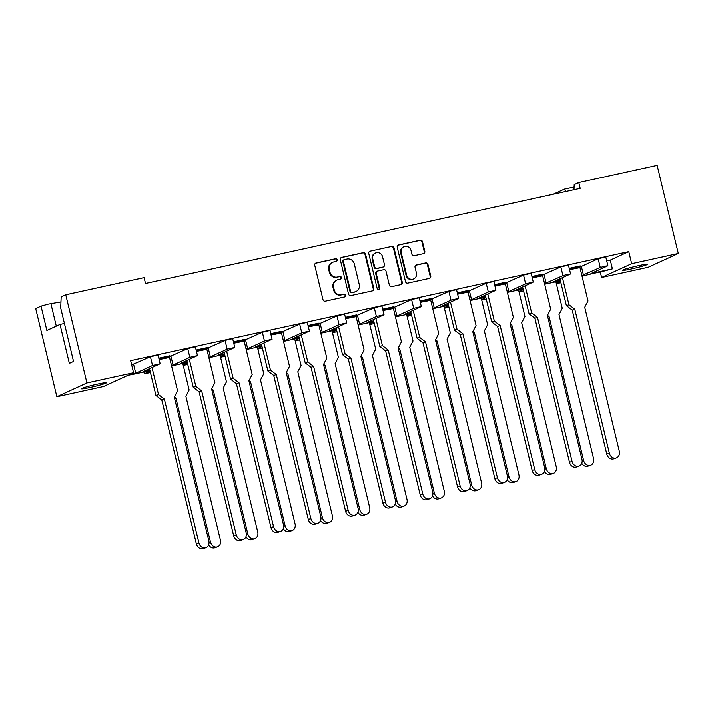 <?xml version="1.0" encoding="UTF-8"?>
<svg xmlns="http://www.w3.org/2000/svg" width="714" height="714" viewBox="0 0 714 714"><rect width="100%" height="100%" fill="white"/><g stroke="black" fill="none" stroke-linecap="round" stroke-linejoin="round"><path stroke-width="1.07" d="M337.169 259.825A1.374 1.312 65.4 0 0 335.571 258.763L316.115 263.02A1.964 1.874 65.4 0 0 314.74 265.331L322.996 299.702A1.964 1.874 65.4 0 0 325.281 301.219L344.737 296.953A1.374 1.312 65.4 0 0 345.701 295.337A1.374 1.312 65.4 0 0 344.094 294.284L341.578 294.837A6.301 5.989 65.4 0 1 334.25 290.009L333.563 287.144A6.301 5.989 65.4 0 1 337.954 279.745L340.471 279.201A1.374 1.312 65.4 0 0 341.435 277.576A1.374 1.312 65.4 0 0 339.828 276.523L337.311 277.077A6.301 5.989 65.4 0 1 329.984 272.248L329.297 269.383A6.301 5.989 65.4 0 1 333.697 261.993L336.214 261.44A1.374 1.312 65.4 0 0 337.169 259.825M336.16 261.449A1.374 1.312 65.4 0 0 335 259.021L315.543 263.279A1.964 1.874 65.4 0 0 315.481 263.296M344.692 296.97A1.374 1.312 65.4 0 0 343.532 294.543L341.578 294.837M340.426 279.21A1.374 1.312 65.4 0 0 339.266 276.782L337.311 277.077M60.949 301.951L48.32 304.146L41.019 306.154L35.7 308.591L56.861 396.725L86.921 382.936L133.563 372.735L103.494 386.515L56.861 396.725M149.985 370.628L134.134 374.1A12.834 0.812 166.5 0 0 128.413 375.225A12.834 0.812 166.5 0 0 127.868 375.341M97.559 384.096A12.834 0.812 166.5 0 0 81.458 388.755A12.834 0.812 166.5 0 0 90.312 387.425A12.834 0.812 166.5 0 0 106.404 382.766A12.834 0.812 166.5 0 0 97.559 384.096M638.566 265.697A12.834 0.812 166.5 0 0 622.465 270.356A12.834 0.812 166.5 0 0 631.319 269.017A12.834 0.812 166.5 0 0 647.419 264.358A12.834 0.812 166.5 0 0 638.566 265.697M581.874 275.568L600.251 267.518L605.115 266.179L607.712 265.885L590.933 273.587L612.38 268.892L600.519 272.025A12.834 0.812 166.5 0 0 594.798 273.15A12.834 0.812 166.5 0 0 588.006 274.765L581.999 276.077M423.447 253.702A1.964 1.874 65.4 0 0 424.821 251.39L422.501 241.751A1.964 1.874 65.4 0 0 420.216 240.243L398.608 244.964A1.964 1.874 65.4 0 0 397.234 247.276L405.49 281.655A1.964 1.874 65.4 0 0 407.774 283.163L429.382 278.433A1.964 1.874 65.4 0 0 430.756 276.122L427.963 264.475A1.964 1.874 65.4 0 0 425.669 262.966L416.423 264.983A1.964 1.874 65.4 0 0 415.048 267.295L416.44 273.078A5.266 5.007 65.4 0 1 413.736 278.933A5.266 5.007 65.4 0 1 406.641 275.22L401.206 252.586A5.266 5.007 65.4 0 1 403.91 246.732A5.266 5.007 65.4 0 1 411.005 250.444L411.907 254.22A1.964 1.874 65.4 0 0 414.2 255.728L423.447 253.702M606.721 260.913L610.283 260.137L628.766 251.658L130.662 360.668L133.563 372.735M628.766 251.658L631.658 263.716L678.3 253.515L648.241 267.295L601.599 277.505L631.658 263.716M41.019 306.154L46.856 330.475L59.994 324.451L69.338 363.355L73.524 361.436L60.681 307.939L61.172 296.908L65.759 294.811L144.112 277.657L145.513 283.494L580.187 188.362L578.786 182.534L657.139 165.38L678.3 253.515M65.759 294.811L86.921 382.936M365.559 254.211A1.964 1.874 65.4 0 0 363.265 252.702L341.658 257.433A1.964 1.874 65.4 0 0 340.283 259.744L348.539 294.114A1.964 1.874 65.4 0 0 350.824 295.623L372.431 290.893A1.964 1.874 65.4 0 0 373.806 288.581L365.559 254.211L364.988 254.47A1.964 1.874 65.4 0 0 362.703 252.961L341.096 257.692A1.964 1.874 65.4 0 0 341.024 257.709M370.129 251.203L391.736 246.473A1.964 1.874 65.4 0 1 394.03 247.981L402.285 282.351A1.964 1.874 65.4 0 1 400.911 284.663L391.665 286.689A1.964 1.874 65.4 0 1 389.371 285.181L386.024 271.24A1.964 1.874 65.4 0 0 383.739 269.731L377.599 271.07A1.964 1.874 65.4 0 0 376.224 273.382L379.714 287.894A1.374 1.312 65.4 0 1 379.009 289.429A1.374 1.312 65.4 0 1 377.153 288.456L368.763 253.515A1.964 1.874 65.4 0 1 370.129 251.203L391.736 246.473M578.786 182.534L574.199 184.631L573.976 189.728M544.693 284.243L560.41 280.807M507.377 292.41L523.094 288.974M470.071 300.576L485.788 297.14M432.755 308.743L448.472 305.306M395.449 316.909L411.166 313.473M358.133 325.075L373.85 321.639M320.827 333.242L336.544 329.797M283.512 341.408L299.228 337.963M246.205 349.574L261.922 346.129M208.89 357.741L224.607 354.296M171.583 365.907L187.3 362.462M583.463 275.22L581.366 266.465L580.366 266.679M544.568 283.735L562.944 275.684L567.808 274.346L570.406 274.051L553.618 281.753L560.285 280.29M610.283 260.137L612.38 268.892M158.811 358.196L169.861 355.777L170.003 356.357L169.557 357.482L159.142 359.544M196.127 350.03L207.167 347.611L207.31 348.191L206.873 349.316L196.448 351.377M233.433 341.863L244.483 339.445L244.625 340.025L244.179 341.149L233.764 343.211M270.749 333.697L281.789 331.278L281.932 331.858L281.494 332.983L271.07 335.044M308.055 325.53L319.104 323.112L318.801 324.816L308.386 326.878M345.371 317.364L356.411 314.945L356.554 315.534L356.116 316.65L345.692 318.712M382.677 309.198L393.726 306.779L393.423 308.493L383.007 310.545M419.993 301.031L431.033 298.613L431.176 299.202L430.738 300.326L420.314 302.379M457.299 292.865L468.348 290.446L468.045 292.16L457.629 294.213M494.615 284.699L505.655 282.28L505.798 282.869L505.36 283.993L494.936 286.055M531.921 276.532L542.97 274.122L543.113 274.703L542.667 275.827L532.251 277.889M569.236 268.366L580.286 265.956L579.982 267.661L569.558 269.722M600.251 267.518L598.154 258.763L581.366 266.465M598.154 258.763L605.784 257.013L607.882 265.769M131.671 364.881L150.422 356.75L158.044 355.001L160.15 363.756L152.519 365.506L135.731 373.208L133.634 364.452M169.941 356.5L187.728 348.584L195.359 346.834L197.457 355.59L189.835 357.339L173.047 365.041L170.941 356.286M207.256 348.334L225.044 340.417L232.666 338.668L234.772 347.423L227.141 349.173L210.353 356.875L208.256 348.12M244.563 340.176L262.35 332.26L269.981 330.502L272.079 339.257L264.457 341.006L247.669 348.709L245.562 339.953M281.878 332.01L299.666 324.094L307.288 322.335L309.394 331.091L301.763 332.849L284.975 340.542L282.878 331.787M319.185 323.844L336.972 315.927L344.603 314.169L346.701 322.924L339.079 324.683L322.291 332.376L320.184 323.62M356.5 315.677L374.288 307.761L381.919 306.003L384.016 314.758L376.385 316.516L359.597 324.21L357.5 315.454M393.807 307.511L411.594 299.594L419.225 297.836L421.331 306.592L413.701 308.35L396.913 316.043L394.806 307.288M431.122 299.344L448.91 291.428L456.541 289.679L458.638 298.425L451.007 300.183L434.219 307.877L432.122 299.121M468.429 291.178L486.216 283.262L493.847 281.512L495.953 290.268L488.322 292.017L471.535 299.71L469.428 290.955M505.744 283.012L523.532 275.095L531.162 273.346L533.26 282.101L525.629 283.851L508.841 291.544L506.744 282.798M543.051 274.845L560.838 266.929L568.469 265.18L570.575 273.935M546.156 283.387L544.05 274.631M533.26 282.101L516.311 289.911L522.969 288.456M495.953 290.268L478.996 298.077L485.663 296.622M507.252 291.892L508.841 291.544M458.638 298.425L441.689 306.244L448.347 304.789M469.946 300.058L471.535 299.71M421.331 306.592L404.374 314.41L411.041 312.955M432.63 308.225L434.219 307.877M384.016 314.758L367.058 322.576L373.725 321.121M395.324 316.391L396.913 316.043M346.701 322.924L329.752 330.743L336.419 329.288M358.009 324.558L359.597 324.21M309.394 331.091L292.437 338.909L299.104 337.454M320.702 332.724L322.291 332.376M272.079 339.257L255.13 347.075L261.797 345.621M283.387 340.89L284.975 340.542M234.772 347.423L217.815 355.242L224.482 353.778M246.08 349.057L247.669 348.709M197.457 355.59L180.508 363.408L187.175 361.944M208.765 357.223L210.353 356.875M160.15 363.756L143.193 371.575L149.86 370.111M171.458 365.389L173.047 365.041M129.591 374.547L135.731 373.208M556.358 283.77L560.865 282.699M150.092 371.093L144.344 373.77L150.44 372.529M187.407 362.926L183.114 364.89M183.248 365.434L187.755 364.363M224.714 354.76L220.43 356.723M220.555 357.268L225.062 356.197M262.029 346.593L257.736 348.566M257.87 349.101L262.377 348.03M299.344 338.427L295.052 340.399M295.177 340.935L299.684 339.864M336.651 330.261L332.358 332.233M332.492 332.769L336.999 331.698M373.966 322.094L369.673 324.067M369.798 324.602L374.306 323.531M411.273 313.928L406.98 315.9M407.114 316.436L411.621 315.365M448.588 305.762L444.295 307.734M444.42 308.269L448.927 307.198M485.895 297.604L481.602 299.568M481.736 300.103L486.243 299.032M523.21 289.438L518.917 291.401M519.042 291.937L523.549 290.866M560.517 281.271L556.224 283.235M565.8 191.513L564.355 189.148L574.092 187.014M564.355 189.148L553.163 194.279M600.295 272.061L601.599 277.505M59.994 324.451L64.412 323.487M332.537 262.377L331.965 262.636A6.301 5.989 65.4 0 0 328.735 269.642L329.297 269.383M336.749 277.335A6.301 5.989 65.4 0 1 329.422 272.507L328.735 269.642M336.803 280.138L336.232 280.397A6.301 5.989 65.4 0 0 333.001 287.403L333.563 287.144M341.015 295.096A6.301 5.989 65.4 0 1 333.688 290.268L333.001 287.403M372.503 290.875A1.964 1.874 65.4 0 0 373.243 288.84L364.988 254.47M344.318 259.664A1.374 1.312 65.4 0 0 343.354 261.279L350.601 291.455A1.374 1.312 65.4 0 0 352.198 292.508L354.858 291.928A6.301 5.989 65.4 0 0 359.249 284.538L354.296 263.912A6.301 5.989 65.4 0 0 346.968 259.084L344.318 259.664M344.059 259.753L343.496 260.012A1.374 1.312 65.4 0 0 342.782 261.538L343.354 261.279M356.009 291.544L355.447 291.803A6.301 5.989 65.4 0 1 354.287 292.187L351.636 292.767A1.374 1.312 65.4 0 1 350.03 291.714L342.782 261.538M400.973 284.645A1.964 1.874 65.4 0 0 401.714 282.61L393.468 248.24A1.964 1.874 65.4 0 0 391.174 246.732M377.242 271.195L376.671 271.454A1.964 1.874 65.4 0 0 375.662 273.641L379.143 288.153L379.714 287.894M378.706 289.518A1.374 1.312 65.4 0 0 379.143 288.153M382.552 256.772A5.266 5.007 65.4 0 0 375.457 253.059A5.266 5.007 65.4 0 0 372.753 258.914L374.671 266.893A1.964 1.874 65.4 0 0 376.956 268.402L383.097 267.054A1.964 1.874 65.4 0 0 384.462 264.742L382.552 256.772M375.457 253.059L374.895 253.318A5.266 5.007 65.4 0 0 372.19 259.173L372.753 258.914M383.454 266.938L382.891 267.197A1.964 1.874 65.4 0 1 382.526 267.313L376.394 268.66A1.964 1.874 65.4 0 1 374.1 267.152L372.19 259.173M403.91 246.732L403.348 246.99A5.266 5.007 65.4 0 0 400.643 252.845L401.206 252.586M413.736 278.933L413.165 279.192A5.266 5.007 65.4 0 1 406.079 275.479L400.643 252.845M429.453 278.415A1.964 1.874 65.4 0 0 430.194 276.38L427.391 264.733A1.964 1.874 65.4 0 0 425.107 263.225L415.86 265.251A1.964 1.874 65.4 0 0 415.789 265.26M423.518 253.684A1.964 1.874 65.4 0 0 424.25 251.649L421.938 242.01A1.964 1.874 65.4 0 0 419.645 240.502L398.037 245.223A1.964 1.874 65.4 0 0 397.975 245.241M205.864 547.727L203.294 548.62A6.015 5.052 -109.1 0 1 196.359 543.916L198.929 543.024A6.015 5.052 70.9 0 0 205.864 547.727A6.015 5.052 70.9 0 0 208.863 541.06L174.296 397.1L177.572 390.844L169.557 357.482M158.954 358.776L170.003 356.357M196.359 543.916L161.792 399.956L155.955 395.502L158.535 394.61L152.028 367.523M158.535 394.61L164.372 399.064L161.792 399.956M198.929 543.024L164.372 399.064M155.955 395.502L149.512 368.674M209.059 542.694L210.505 542.185A6.015 5.052 70.9 0 0 217.44 546.888A6.015 5.052 70.9 0 0 220.439 540.221L185.881 396.261L189.148 390.014L182.775 363.453M217.44 546.888L214.869 547.781A6.015 5.052 -109.1 0 1 208.658 544.916M174.35 397.002L175.947 398.225L174.68 398.662M210.505 542.185L175.947 398.225M243.171 539.561L240.6 540.453A6.015 5.052 -109.1 0 1 233.665 535.75L236.245 534.857A6.015 5.052 70.9 0 0 243.171 539.561A6.015 5.052 70.9 0 0 246.178 532.894L211.612 388.934L214.878 382.686L206.873 349.316M196.27 350.61L207.31 348.191M233.665 535.75L199.108 391.79L193.271 387.336L195.841 386.444L189.335 359.356M195.841 386.444L201.678 390.897L199.108 391.79M236.245 534.857L201.678 390.897M193.271 387.336L186.827 360.508M280.486 531.394L277.916 532.287A6.015 5.052 -109.1 0 1 270.981 527.584L273.551 526.691A6.015 5.052 70.9 0 0 280.486 531.394A6.015 5.052 70.9 0 0 283.485 524.728L248.918 380.767L252.194 374.52L244.179 341.149M233.576 342.443L244.625 340.025M270.981 527.584L236.414 383.623L230.577 379.17L233.157 378.277L226.65 351.19M233.157 378.277L238.994 382.731L236.414 383.623M273.551 526.691L238.994 382.731M230.577 379.17L224.134 352.341M317.801 523.228L315.222 524.121A6.015 5.052 -109.1 0 1 308.287 519.417L310.867 518.525A6.015 5.052 70.9 0 0 317.801 523.228A6.015 5.052 70.9 0 0 320.8 516.561L286.234 372.601L289.5 366.353L281.494 332.983M270.892 334.277L281.932 331.858M308.287 519.417L273.73 375.457L267.893 371.003L270.463 370.111L263.957 343.023M270.463 370.111L276.3 374.564L273.73 375.457M310.867 518.525L276.3 374.564M267.893 371.003L261.449 344.175M355.108 515.062L352.537 515.954A6.015 5.052 -109.1 0 1 345.603 511.251L348.173 510.358A6.015 5.052 70.9 0 0 355.108 515.062A6.015 5.052 70.9 0 0 358.107 508.395L323.54 364.435L326.816 358.187L318.801 324.816M308.198 326.111L319.247 323.701M345.603 511.251L311.036 367.291L305.199 362.837L307.779 361.944L301.272 334.857M307.779 361.944L313.616 366.398L311.036 367.291M348.173 510.358L313.616 366.398M305.199 362.837L298.755 336.008M392.423 506.895L389.844 507.788A6.015 5.052 -109.1 0 1 382.909 503.084L385.489 502.201A6.015 5.052 70.9 0 0 392.423 506.895A6.015 5.052 70.9 0 0 395.422 500.237L360.856 356.268L364.122 350.021L356.116 316.65M345.514 317.944L356.554 315.534M382.909 503.084L348.352 359.124L342.515 354.671L345.085 353.778L338.579 326.691M345.085 353.778L350.922 358.232L348.352 359.124M385.489 502.201L350.922 358.232M342.515 354.671L336.071 327.842M429.73 498.729L427.159 499.621A6.015 5.052 -109.1 0 1 420.225 494.918L422.795 494.034A6.015 5.052 70.9 0 0 429.73 498.729A6.015 5.052 70.9 0 0 432.729 492.071L398.162 348.102L401.438 341.854L393.423 308.493M382.82 309.787L393.869 307.368M420.225 494.918L385.658 350.958L379.821 346.504L382.401 345.612L375.894 318.524M382.401 345.612L388.237 350.065L385.658 350.958M422.795 494.034L388.237 350.065M379.821 346.504L373.386 319.676M467.045 490.563L464.466 491.455A6.015 5.052 -109.1 0 1 457.531 486.761L460.111 485.868A6.015 5.052 70.9 0 0 467.045 490.563A6.015 5.052 70.9 0 0 470.044 483.905L435.478 339.935L438.744 333.688L430.738 300.326M420.135 301.62L431.176 299.202M457.531 486.761L422.974 342.791L417.137 338.338L419.707 337.454L413.201 310.367M419.707 337.454L425.544 341.899L422.974 342.791M460.111 485.868L425.544 341.899M417.137 338.338L410.693 311.518M504.352 482.405L501.781 483.289A6.015 5.052 -109.1 0 1 494.847 478.594L497.417 477.702A6.015 5.052 70.9 0 0 504.352 482.405A6.015 5.052 70.9 0 0 507.351 475.738L472.793 331.769L476.059 325.522L468.045 292.16M457.442 293.454L468.491 291.035M494.847 478.594L460.28 334.625L454.443 330.171L457.022 329.288L450.516 302.201M457.022 329.288L462.859 333.733L460.28 334.625M497.417 477.702L462.859 333.733M454.443 330.171L448.008 303.352M246.366 534.527L247.82 534.018A6.015 5.052 70.9 0 0 254.755 538.722A6.015 5.052 70.9 0 0 257.754 532.055L223.187 388.095L226.454 381.847L220.082 355.286M254.755 538.722L252.176 539.614A6.015 5.052 -109.1 0 1 245.964 536.75M211.656 388.835L213.254 390.058L211.987 390.496M247.82 534.018L213.254 390.058M283.681 526.361L285.127 525.852A6.015 5.052 70.9 0 0 292.062 530.556A6.015 5.052 70.9 0 0 295.06 523.889L260.503 379.928L263.769 373.681L257.397 347.12M292.062 530.556L289.491 531.448A6.015 5.052 -109.1 0 1 283.279 528.583M248.972 380.669L250.569 381.892L249.302 382.329M285.127 525.852L250.569 381.892M320.988 518.194L322.442 517.695A6.015 5.052 70.9 0 0 329.377 522.389A6.015 5.052 70.9 0 0 332.376 515.731L297.809 371.762L301.076 365.514L294.703 338.954M329.377 522.389L326.798 523.282A6.015 5.052 -109.1 0 1 320.586 520.417M286.278 372.512L287.876 373.725L286.609 374.163M322.442 517.695L287.876 373.725M358.303 510.028L359.749 509.528A6.015 5.052 70.9 0 0 366.684 514.223A6.015 5.052 70.9 0 0 369.682 507.565L335.125 363.596L338.391 357.348L332.019 330.787M366.684 514.223L364.113 515.115A6.015 5.052 -109.1 0 1 357.901 512.25M323.594 364.345L325.191 365.559L323.924 365.996M359.749 509.528L325.191 365.559M395.61 501.862L397.064 501.362A6.015 5.052 70.9 0 0 403.999 506.056A6.015 5.052 70.9 0 0 406.998 499.398L372.431 355.429L375.707 349.182L369.325 322.621M403.999 506.056L401.42 506.949A6.015 5.052 -109.1 0 1 395.208 504.084M360.9 356.179L362.498 357.393L361.23 357.83M397.064 501.362L362.498 357.393M432.925 493.695L434.38 493.195A6.015 5.052 70.9 0 0 441.306 497.899A6.015 5.052 70.9 0 0 444.304 491.232L409.747 347.263L413.013 341.015L406.641 314.463M441.306 497.899L438.735 498.783A6.015 5.052 -109.1 0 1 432.523 495.918M398.216 348.013L399.813 349.226L398.546 349.673M434.38 493.195L399.813 349.226M470.231 485.529L471.686 485.029A6.015 5.052 70.9 0 0 478.621 489.733A6.015 5.052 70.9 0 0 481.62 483.066L447.053 339.096L450.329 332.849L443.947 306.297M478.621 489.733L476.042 490.616A6.015 5.052 -109.1 0 1 469.83 487.751M435.522 339.846L437.12 341.06L435.852 341.506M471.686 485.029L437.12 341.06M541.667 474.239L539.088 475.122A6.015 5.052 -109.1 0 1 532.153 470.428L534.732 469.535A6.015 5.052 70.9 0 0 541.667 474.239A6.015 5.052 70.9 0 0 544.666 467.572L510.099 323.603L513.366 317.355L505.36 283.993M494.757 285.288L505.798 282.869M532.153 470.428L497.596 326.459L491.759 322.014L494.329 321.121L487.823 294.034M494.329 321.121L500.166 325.566L497.596 326.459M534.732 469.535L500.166 325.566M491.759 322.014L485.315 295.185M578.974 466.072L576.403 466.965A6.015 5.052 -109.1 0 1 569.469 462.261L572.039 461.369A6.015 5.052 70.9 0 0 578.974 466.072A6.015 5.052 70.9 0 0 581.972 459.405L547.415 315.436L550.681 309.189L542.667 275.827M532.064 277.121L543.113 274.703M569.469 462.261L534.902 318.292L529.065 313.848L531.644 312.955L525.138 285.868M531.644 312.955L537.481 317.4L534.902 318.292M572.039 461.369L537.481 317.4M529.065 313.848L522.63 287.019M616.289 457.906L613.71 458.799A6.015 5.052 -109.1 0 1 606.775 454.095L609.354 453.203A6.015 5.052 70.9 0 0 616.289 457.906A6.015 5.052 70.9 0 0 619.288 451.239L584.721 307.279L587.988 301.022L579.982 267.661M569.379 268.955L580.42 266.536M606.775 454.095L572.217 310.126L566.38 305.681L568.951 304.789L562.445 277.701M568.951 304.789L574.788 309.233L572.217 310.126M609.354 453.203L574.788 309.233M566.38 305.681L559.937 278.853M507.547 477.363L509.002 476.863A6.015 5.052 70.9 0 0 515.927 481.566A6.015 5.052 70.9 0 0 518.926 474.899L484.369 330.93L487.635 324.683L481.263 298.131M515.927 481.566L513.357 482.459A6.015 5.052 -109.1 0 1 507.145 479.585M472.838 331.68L474.435 332.894L473.168 333.34M509.002 476.863L474.435 332.894M544.853 469.196L546.308 468.696A6.015 5.052 70.9 0 0 553.243 473.4A6.015 5.052 70.9 0 0 556.242 466.733L521.675 322.773L524.951 316.516L518.569 289.964M553.243 473.4L550.673 474.292A6.015 5.052 -109.1 0 1 544.452 471.418M510.144 323.513L511.742 324.727L510.474 325.173M546.308 468.696L511.742 324.727M582.169 461.03L583.624 460.53A6.015 5.052 70.9 0 0 590.549 465.233A6.015 5.052 70.9 0 0 593.548 458.566L558.991 314.606L562.257 308.35L555.885 281.798M590.549 465.233L587.979 466.126A6.015 5.052 -109.1 0 1 581.767 463.252M547.459 315.347L549.057 316.57L547.79 317.007M583.624 460.53L549.057 316.57M335 259.021L335.571 258.763M343.532 294.543L344.094 294.284M339.266 276.782L339.828 276.523M152.519 365.506L150.422 356.75M144.094 371.923L144.514 373.654M189.835 357.339L187.728 348.584M227.141 349.173L225.044 340.417M264.457 341.006L262.35 332.26M301.763 332.849L299.666 324.094M339.079 324.683L336.972 315.927M376.385 316.516L374.288 307.761M413.701 308.35L411.594 299.594M451.007 300.183L448.91 291.428M488.322 292.017L486.216 283.262M525.629 283.851L523.532 275.095M562.944 275.684L560.838 266.929M56.29 326.146L50.89 303.646M329.422 272.507L329.984 272.248M333.688 290.268L334.25 290.009M315.543 263.279L316.115 263.02M373.243 288.84L373.806 288.581M341.096 257.692L341.658 257.433M362.703 252.961L363.265 252.702M350.03 291.714L350.601 291.455M351.636 292.767L352.198 292.508M354.287 292.187L354.858 291.928M393.468 248.24L394.03 247.981M401.714 282.61L402.285 282.351M375.662 273.641L376.224 273.382M374.1 267.152L374.671 266.893M376.394 268.66L376.956 268.402M382.526 267.313L383.097 267.054M406.079 275.479L406.641 275.22M415.86 265.251L416.423 264.983M425.107 263.225L425.669 262.966M427.391 264.733L427.963 264.475M430.194 276.38L430.756 276.122M398.037 245.223L398.608 244.964M419.645 240.502L420.216 240.243M421.938 242.01L422.501 241.751M424.25 251.649L424.821 251.39M144.344 373.77L143.907 371.958"/></g></svg>
